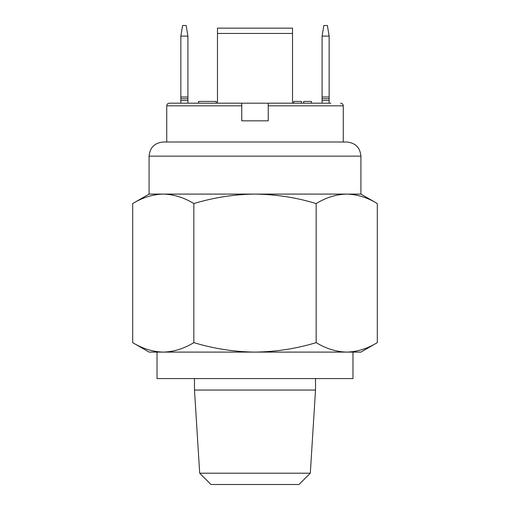 <?xml version="1.0" encoding="UTF-8"?>
<svg xmlns="http://www.w3.org/2000/svg" width="510" height="510" viewBox="0 0 510 510"><rect width="100%" height="100%" fill="white"/><g stroke="black" fill="none" stroke-linecap="round" stroke-linejoin="round"><path stroke-width="0.76" d="M149.079 194.093L149.079 156.136L360.921 156.136L360.921 194.093L377.311 203.554L377.311 342.637L360.921 352.098L149.079 352.098L132.689 342.637L132.689 203.554C142.672 197.498 152.866 194.342 163.27 194.093L149.079 194.093L132.689 203.554M157.023 352.098L157.023 378.579L352.977 378.579L352.977 352.098M199.69 473.203L310.309 473.203L299.007 484.5L210.993 484.5L199.69 473.203L194.488 390.054L315.512 390.054L315.512 378.579M194.488 390.054L194.488 378.579M310.309 473.203L315.512 390.054M255 194.093L163.27 194.093C173.693 194.348 183.887 197.504 193.845 203.554C213.9 197.485 234.288 194.329 255 194.093C275.974 194.374 296.361 197.523 316.155 203.554C326.139 197.498 336.332 194.342 346.73 194.093L255 194.093M360.921 194.093L346.73 194.093C357.159 194.348 367.353 197.504 377.311 203.554M360.921 156.136C360.085 147.562 355.381 142.851 346.8 142.016L163.2 142.016C154.619 142.851 149.914 147.562 149.079 156.136M147.836 196.637L147.269 196.822M377.311 342.637C367.327 348.693 357.134 351.849 346.73 352.098L163.27 352.098C173.693 351.843 183.887 348.687 193.845 342.637L193.845 203.554M362.164 349.554L362.731 349.369M346.73 352.098C336.307 351.843 326.113 348.687 316.155 342.637L316.155 203.554M316.155 342.637C296.361 348.668 275.98 351.817 255 352.098C234.288 351.862 213.9 348.706 193.845 342.637C183.861 348.693 173.668 351.849 163.27 352.098C152.841 351.843 142.647 348.687 132.689 342.637M241.759 105.825L241.759 120.832L268.241 120.832L268.241 103.179L241.759 103.179L241.759 105.825L166.732 105.825C166.872 104.231 167.758 103.352 169.377 103.179L241.759 103.179M218.286 103.179L219.204 103.179M277.867 103.179L271.804 103.179M303.692 101.413L311.419 101.413L303.692 101.413L303.692 103.179M301.486 101.413L293.766 101.413L301.486 101.413L301.486 103.179M311.419 101.413L311.419 103.179L311.419 101.413M293.766 101.413L293.766 103.179M198.581 101.413L198.581 103.179L198.581 101.413L216.234 101.413L198.581 101.413M216.234 101.413L216.234 103.179L217.483 103.179L217.483 28.146L292.517 28.146L292.517 33.443L217.483 33.443M268.241 103.179L330.913 103.179M179.087 103.179L169.377 103.179M292.517 103.179L292.517 33.443M180.393 103.179L200.271 103.179M309.729 103.179L329.607 103.179M231.164 103.179L233.708 103.179M322.084 103.179L322.084 98.761L329.148 98.761L329.148 36.095L327.382 25.5L323.85 25.5L322.084 36.095L329.148 36.095M322.084 36.095L322.084 98.761L329.148 98.761L322.084 98.761L329.148 98.761L329.148 103.179M187.916 36.095L180.852 36.095L182.618 25.5L186.15 25.5L187.916 36.095L187.916 98.761L180.852 98.761L180.852 103.179M180.852 36.095L180.852 98.761L187.916 98.761L187.916 103.179M343.268 142.016L343.268 105.825L268.241 105.825M322.084 96.996L329.148 96.996M322.084 100.527L329.148 100.527M187.916 100.527L180.852 100.527M187.916 96.996L180.852 96.996M166.732 142.016L166.732 105.825M343.268 105.825C343.128 104.231 342.242 103.352 340.623 103.179"/></g></svg>
